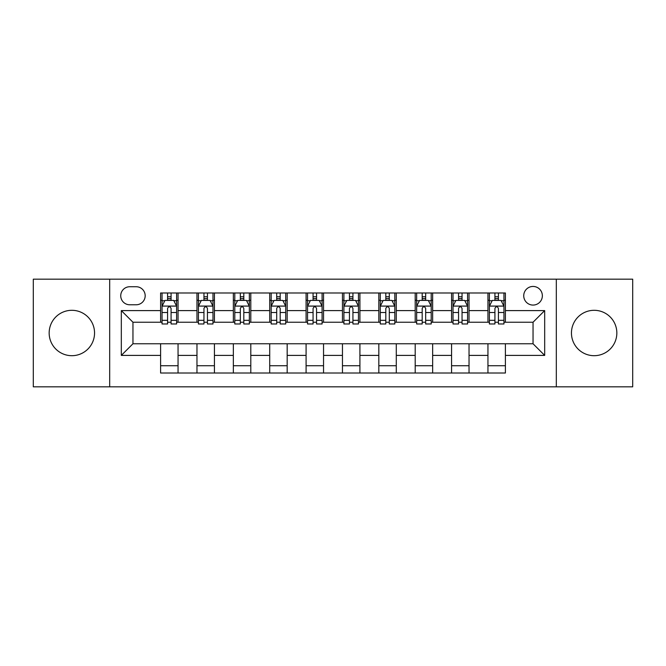 <?xml version="1.0" encoding="UTF-8"?>
<svg xmlns="http://www.w3.org/2000/svg" width="666" height="666" viewBox="0 0 666 666"><rect width="100%" height="100%" fill="white"/><g stroke="black" fill="none" stroke-linecap="round" stroke-linejoin="round"><path stroke-width="1" d="M594.147 310.306A22.694 22.694 0 0 0 571.453 333A22.694 22.694 0 0 0 594.147 355.694A22.694 22.694 0 0 0 616.841 333A22.694 22.694 0 0 0 594.147 310.306M71.853 310.306A22.694 22.694 0 0 0 49.159 333A22.694 22.694 0 0 0 71.853 355.694A22.694 22.694 0 0 0 94.547 333A22.694 22.694 0 0 0 71.853 310.306M533.041 286.447A9.307 9.307 0 0 0 523.734 295.754A9.307 9.307 0 0 0 533.041 305.07A9.307 9.307 0 0 0 542.357 295.754A9.307 9.307 0 0 0 533.041 286.447M556.318 386.829L632.7 386.829L632.7 279.171L556.318 279.171L556.318 386.829L109.682 386.829L109.682 279.171L33.3 279.171L33.3 386.829L109.682 386.829M129.753 304.778L136.155 304.778A9.016 9.016 0 0 0 145.18 295.754A9.016 9.016 0 0 0 136.155 286.738L129.753 286.738A9.016 9.016 0 0 0 120.737 295.754A9.016 9.016 0 0 0 129.753 304.778M556.318 279.171L109.682 279.171M160.598 355.403L121.32 355.403L121.32 310.597L160.598 310.597L160.598 322.236L132.959 322.236L132.959 343.764L160.598 343.764L160.598 373.01L505.402 373.01L505.402 343.764L533.041 343.764L533.041 322.236L505.402 322.236L505.402 310.597L544.68 310.597L544.68 355.403L505.402 355.403M505.402 310.597L505.402 292.99L160.598 292.99L160.598 310.597M487.945 292.99L487.945 322.236L489.393 322.236M494.921 322.236L498.418 322.236M503.946 322.236L505.402 322.236M487.945 322.236L467.574 322.236M451.573 292.99L451.573 322.236L453.022 322.236M458.558 322.236L462.046 322.236M451.573 322.236L431.202 322.236M415.201 292.99L415.201 322.236L416.658 322.236M422.186 322.236L425.674 322.236M415.201 322.236L394.83 322.236M378.829 292.99L378.829 322.236L380.286 322.236M385.814 322.236L389.302 322.236M378.829 322.236L358.458 322.236M342.457 292.99L342.457 322.236L343.914 322.236M349.442 322.236L352.93 322.236M342.457 322.236L322.086 322.236M306.085 292.99L306.085 322.236L307.542 322.236M313.07 322.236L316.558 322.236M306.085 322.236L285.714 322.236M269.713 292.99L269.713 322.236L271.17 322.236M276.698 322.236L280.186 322.236M269.713 322.236L249.342 322.236M233.341 292.99L233.341 322.236L234.798 322.236M240.326 322.236L243.814 322.236M233.341 322.236L212.978 322.236M196.97 292.99L196.97 322.236L198.426 322.236M203.954 322.236L207.442 322.236M196.97 322.236L176.607 322.236M160.598 322.236L162.054 322.236M167.582 322.236L171.079 322.236M160.598 343.764L178.055 343.764L178.055 373.01M505.402 343.764L178.055 343.764M178.055 292.99L178.055 322.236M160.598 300.266L162.054 300.266M167.582 300.266L171.079 300.266M176.607 300.266L178.055 300.266M160.598 365.734L178.055 365.734M196.97 343.764L196.97 373.01M214.427 292.99L214.427 322.236M196.97 300.266L198.426 300.266M203.954 300.266L207.442 300.266M212.978 300.266L214.427 300.266M214.427 343.764L214.427 373.01M196.97 365.734L214.427 365.734M233.341 343.764L233.341 373.01M250.799 343.764L250.799 373.01M233.341 365.734L250.799 365.734M250.799 292.99L250.799 322.236M233.341 300.266L234.798 300.266M240.326 300.266L243.814 300.266M249.342 300.266L250.799 300.266M269.713 343.764L269.713 373.01M287.171 343.764L287.171 373.01M269.713 365.734L287.171 365.734M287.171 292.99L287.171 322.236M269.713 300.266L271.17 300.266M276.698 300.266L280.186 300.266M285.714 300.266L287.171 300.266M306.085 343.764L306.085 373.01M323.543 343.764L323.543 373.01M306.085 365.734L323.543 365.734M323.543 292.99L323.543 322.236M306.085 300.266L307.542 300.266M313.07 300.266L316.558 300.266M322.086 300.266L323.543 300.266M342.457 343.764L342.457 373.01M359.915 343.764L359.915 373.01M342.457 365.734L359.915 365.734M359.915 292.99L359.915 322.236M342.457 300.266L343.914 300.266M349.442 300.266L352.93 300.266M358.458 300.266L359.915 300.266M378.829 343.764L378.829 373.01M396.287 343.764L396.287 373.01M378.829 365.734L396.287 365.734M396.287 292.99L396.287 322.236M378.829 300.266L380.286 300.266M385.814 300.266L389.302 300.266M394.83 300.266L396.287 300.266M415.201 343.764L415.201 373.01M432.659 343.764L432.659 373.01M415.201 365.734L432.659 365.734M432.659 292.99L432.659 322.236M415.201 300.266L416.658 300.266M422.186 300.266L425.674 300.266M431.202 300.266L432.659 300.266M451.573 343.764L451.573 373.01M469.031 343.764L469.031 373.01M451.573 365.734L469.031 365.734M469.031 292.99L469.031 322.236M451.573 300.266L453.022 300.266M458.558 300.266L462.046 300.266M467.574 300.266L469.031 300.266M487.945 343.764L487.945 373.01M487.945 365.734L505.402 365.734M487.945 300.266L489.393 300.266M494.921 300.266L498.418 300.266M503.946 300.266L505.402 300.266M132.959 322.236L121.32 310.597M132.959 343.764L121.32 355.403M544.68 310.597L533.041 322.236M544.68 355.403L533.041 343.764M171.079 296.778L167.582 296.778M176.607 320.329L171.079 320.329L171.079 323.984L176.607 323.984L176.607 306.227L173.693 300.408L164.968 300.408L162.054 306.227L162.054 323.984L167.582 323.984L167.582 320.329L162.054 320.329M162.054 306.227L162.054 292.99M176.607 306.227L176.607 292.99M167.582 300.408L167.582 292.99M171.079 292.99L171.079 300.408M171.079 320.329L171.079 308.416C169.913 306.169 168.748 306.169 167.582 308.416L167.582 320.329M207.442 296.778L203.954 296.778M212.978 320.329L207.442 320.329L207.442 323.984L212.978 323.984L212.978 306.227L210.065 300.408L201.332 300.408L198.426 306.227L198.426 323.984L203.954 323.984L203.954 320.329L198.426 320.329M198.426 306.227L198.426 292.99M212.978 306.227L212.978 292.99M203.954 300.408L203.954 292.99M207.442 292.99L207.442 300.408M207.442 320.329L207.442 308.416C206.285 306.169 205.12 306.169 203.954 308.416L203.954 320.329M243.814 296.778L240.326 296.778M249.342 320.329L243.814 320.329L243.814 323.984L249.342 323.984L249.342 306.227L246.437 300.408L237.704 300.408L234.798 306.227L234.798 323.984L240.326 323.984L240.326 320.329L234.798 320.329M234.798 306.227L234.798 292.99M249.342 306.227L249.342 292.99M240.326 300.408L240.326 292.99M243.814 292.99L243.814 300.408M243.814 320.329L243.814 308.416C242.657 306.169 241.492 306.169 240.326 308.416L240.326 320.329M280.186 296.778L276.698 296.778M285.714 320.329L280.186 320.329L280.186 323.984L285.714 323.984L285.714 306.227L282.809 300.408L274.076 300.408L271.17 306.227L271.17 323.984L276.698 323.984L276.698 320.329L271.17 320.329M271.17 306.227L271.17 292.99M285.714 306.227L285.714 292.99M276.698 300.408L276.698 292.99M280.186 292.99L280.186 300.408M280.186 320.329L280.186 308.416C279.029 306.169 277.864 306.169 276.698 308.416L276.698 320.329M316.558 296.778L313.07 296.778M322.086 320.329L316.558 320.329L316.558 323.984L322.086 323.984L322.086 306.227L319.18 300.408L310.448 300.408L307.542 306.227L307.542 323.984L313.07 323.984L313.07 320.329L307.542 320.329M307.542 306.227L307.542 292.99M322.086 306.227L322.086 292.99M313.07 300.408L313.07 292.99M316.558 292.99L316.558 300.408M316.558 320.329L316.558 308.416C315.401 306.169 314.235 306.169 313.07 308.416L313.07 320.329M352.93 296.778L349.442 296.778M358.458 320.329L352.93 320.329L352.93 323.984L358.458 323.984L358.458 306.227L355.552 300.408L346.82 300.408L343.914 306.227L343.914 323.984L349.442 323.984L349.442 320.329L343.914 320.329M343.914 306.227L343.914 292.99M358.458 306.227L358.458 292.99M349.442 300.408L349.442 292.99M352.93 292.99L352.93 300.408M352.93 320.329L352.93 308.416C351.773 306.169 350.607 306.169 349.442 308.416L349.442 320.329M389.302 296.778L385.814 296.778M394.83 320.329L389.302 320.329L389.302 323.984L394.83 323.984L394.83 306.227L391.924 300.408L383.191 300.408L380.286 306.227L380.286 323.984L385.814 323.984L385.814 320.329L380.286 320.329M380.286 306.227L380.286 292.99M394.83 306.227L394.83 292.99M385.814 300.408L385.814 292.99M389.302 292.99L389.302 300.408M389.302 320.329L389.302 308.416C388.136 306.169 386.979 306.169 385.814 308.416L385.814 320.329M425.674 296.778L422.186 296.778M431.202 320.329L425.674 320.329L425.674 323.984L431.202 323.984L431.202 306.227L428.296 300.408L419.563 300.408L416.658 306.227L416.658 323.984L422.186 323.984L422.186 320.329L416.658 320.329M416.658 306.227L416.658 292.99M431.202 306.227L431.202 292.99M422.186 300.408L422.186 292.99M425.674 292.99L425.674 300.408M425.674 320.329L425.674 308.416C424.508 306.169 423.351 306.169 422.186 308.416L422.186 320.329M462.046 296.778L458.558 296.778M467.574 320.329L462.046 320.329L462.046 323.984L467.574 323.984L467.574 306.227L464.668 300.408L455.935 300.408L453.022 306.227L453.022 323.984L458.558 323.984L458.558 320.329L453.022 320.329M453.022 306.227L453.022 292.99M467.574 306.227L467.574 292.99M458.558 300.408L458.558 292.99M462.046 292.99L462.046 300.408M462.046 320.329L462.046 308.416C460.88 306.169 459.723 306.169 458.558 308.416L458.558 320.329M498.418 296.778L494.921 296.778M503.946 320.329L498.418 320.329L498.418 323.984L503.946 323.984L503.946 306.227L501.032 300.408L492.307 300.408L489.393 306.227L489.393 323.984L494.921 323.984L494.921 320.329L489.393 320.329M489.393 306.227L489.393 292.99M503.946 306.227L503.946 292.99M494.921 300.408L494.921 292.99M498.418 292.99L498.418 300.408M498.418 320.329L498.418 308.416C497.252 306.169 496.087 306.169 494.921 308.416L494.921 320.329M196.97 355.403L178.055 355.403M196.97 310.597L178.055 310.597M233.341 310.597L214.427 310.597M233.341 355.403L214.427 355.403M269.713 310.597L250.799 310.597M269.713 355.403L250.799 355.403M306.085 310.597L287.171 310.597M306.085 355.403L287.171 355.403M342.457 310.597L323.543 310.597M342.457 355.403L323.543 355.403M378.829 310.597L359.915 310.597M378.829 355.403L359.915 355.403M415.201 310.597L396.287 310.597M415.201 355.403L396.287 355.403M451.573 310.597L432.659 310.597M451.573 355.403L432.659 355.403M487.945 310.597L469.031 310.597M487.945 355.403L469.031 355.403M176.532 306.085L162.129 306.085M162.054 300.757L164.793 300.757M173.868 300.757L176.607 300.757M167.582 312.529L162.054 312.529M176.607 312.529L171.079 312.529M171.079 298.626L167.582 298.626M212.904 306.085L198.501 306.085M198.426 300.757L201.157 300.757M210.24 300.757L212.978 300.757M203.954 312.529L198.426 312.529M212.978 312.529L207.442 312.529M207.442 298.626L203.954 298.626M249.275 306.085L234.873 306.085M234.798 300.757L237.529 300.757M246.611 300.757L249.342 300.757M240.326 312.529L234.798 312.529M249.342 312.529L243.814 312.529M243.814 298.626L240.326 298.626M285.647 306.085L271.245 306.085M271.17 300.757L273.901 300.757M282.983 300.757L285.714 300.757M276.698 312.529L271.17 312.529M285.714 312.529L280.186 312.529M280.186 298.626L276.698 298.626M322.019 306.085L307.609 306.085M307.542 300.757L310.273 300.757M319.355 300.757L322.086 300.757M313.07 312.529L307.542 312.529M322.086 312.529L316.558 312.529M316.558 298.626L313.07 298.626M358.391 306.085L343.981 306.085M343.914 300.757L346.645 300.757M355.727 300.757L358.458 300.757M349.442 312.529L343.914 312.529M358.458 312.529L352.93 312.529M352.93 298.626L349.442 298.626M394.755 306.085L380.353 306.085M380.286 300.757L383.017 300.757M392.099 300.757L394.83 300.757M385.814 312.529L380.286 312.529M394.83 312.529L389.302 312.529M389.302 298.626L385.814 298.626M431.127 306.085L416.725 306.085M416.658 300.757L419.389 300.757M428.471 300.757L431.202 300.757M422.186 312.529L416.658 312.529M431.202 312.529L425.674 312.529M425.674 298.626L422.186 298.626M467.499 306.085L453.096 306.085M453.022 300.757L455.76 300.757M464.843 300.757L467.574 300.757M458.558 312.529L453.022 312.529M467.574 312.529L462.046 312.529M462.046 298.626L458.558 298.626M503.871 306.085L489.468 306.085M489.393 300.757L492.132 300.757M501.207 300.757L503.946 300.757M494.921 312.529L489.393 312.529M503.946 312.529L498.418 312.529M498.418 298.626L494.921 298.626"/></g></svg>
